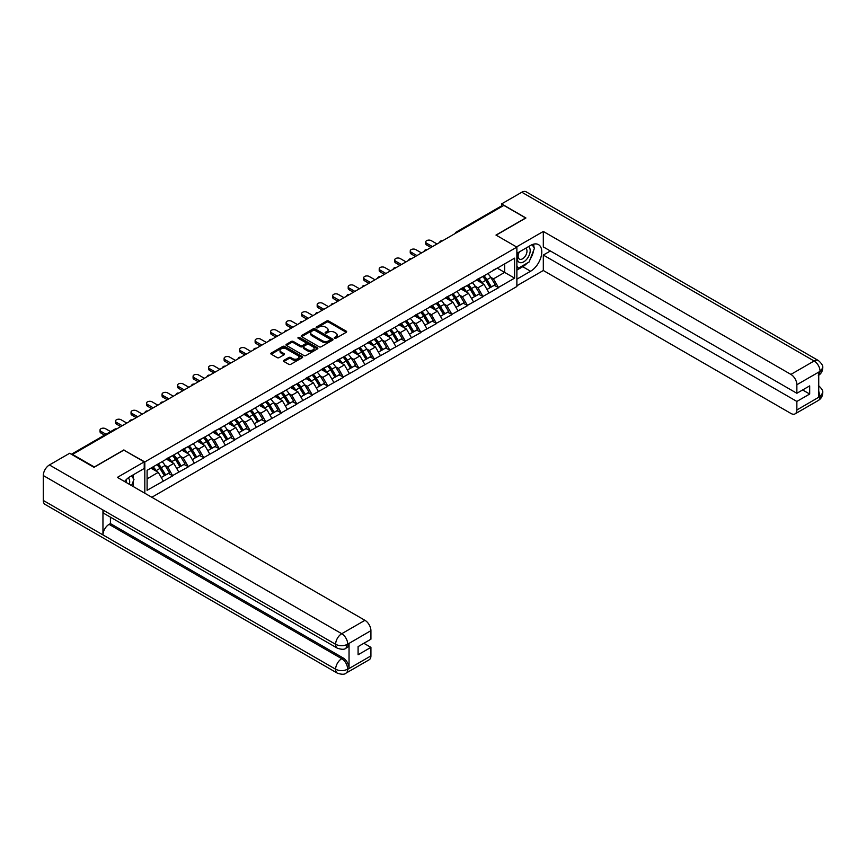 <?xml version="1.0" encoding="UTF-8"?>
<svg xmlns="http://www.w3.org/2000/svg" width="866" height="866" viewBox="0 0 866 866"><rect width="100%" height="100%" fill="white"/><g stroke="black" fill="none" stroke-linecap="round" stroke-linejoin="round"><path stroke-width="1.3" d="M334.503 338.281A0.963 0.563 0 0 0 335.867 338.281L346.238 332.295A1.386 0.801 0 0 0 346.638 331.732A1.386 0.801 0 0 0 346.238 331.169L328.669 321.026A1.386 0.801 0 0 0 326.72 321.026L316.35 327.012A0.963 0.563 0 0 0 317.714 327.803L319.056 327.023A4.417 2.555 0 0 1 325.302 327.023L326.763 327.868A4.417 2.555 0 0 1 328.062 329.675A4.417 2.555 0 0 1 326.763 331.472L325.421 332.252A0.963 0.563 0 0 0 326.796 333.042L328.138 332.263A4.417 2.555 0 0 1 334.384 332.263L335.846 333.107A4.417 2.555 0 0 1 337.134 334.915A4.417 2.555 0 0 1 335.846 336.712L334.503 337.491A0.963 0.563 0 0 0 334.503 338.281L334.503 337.491M283.875 360.353A1.386 0.801 0 0 0 283.474 360.916A1.386 0.801 0 0 0 283.875 361.479L288.8 364.326A1.386 0.801 0 0 0 290.76 364.326L302.266 357.68A1.386 0.801 0 0 0 302.678 357.117A1.386 0.801 0 0 0 302.266 356.554L284.708 346.411A1.386 0.801 0 0 0 282.749 346.411L271.231 353.057A1.386 0.801 0 0 0 270.831 353.62A1.386 0.801 0 0 0 271.231 354.183L277.185 357.626A1.386 0.801 0 0 0 279.144 357.626L284.07 354.779A1.386 0.801 0 0 0 284.47 354.216A1.386 0.801 0 0 0 284.07 353.653L281.114 351.942A3.691 2.133 0 0 1 280.032 350.438A3.691 2.133 0 0 1 282.316 348.468A3.691 2.133 0 0 1 286.343 348.933L297.904 355.601A3.691 2.133 0 0 1 298.986 357.117A3.691 2.133 0 0 1 296.702 359.087A3.691 2.133 0 0 1 292.686 358.621L290.76 357.506A1.386 0.801 0 0 0 288.8 357.506L283.875 360.353L283.875 361.479L288.8 358.654L288.8 357.506M123.935 449.887L94.307 466.99L72.528 454.423L503.85 205.404L525.63 217.972L495.991 235.076L516.872 247.135L144.817 461.935L123.935 450.168M319.153 346.801A1.386 0.801 0 0 0 321.102 346.801L332.62 340.154A1.386 0.801 0 0 0 333.031 339.591A1.386 0.801 0 0 0 332.62 339.028L315.062 328.885A1.386 0.801 0 0 0 313.102 328.885L301.585 335.532A1.386 0.801 0 0 0 301.184 336.095A1.386 0.801 0 0 0 301.585 336.658L319.153 346.801M298.608 338.487A0.963 0.563 0 0 1 299.593 338.628L299.593 337.48L317.443 347.786A1.386 0.801 0 0 1 317.854 348.349A1.386 0.801 0 0 1 317.443 348.911L305.936 355.569A1.386 0.801 0 0 1 303.977 355.569L286.408 345.426L291.344 342.6L291.344 341.453L286.408 344.3A1.386 0.801 0 0 0 286.007 344.863A1.386 0.801 0 0 0 286.408 345.426L286.408 344.3M291.344 342.6A1.386 0.801 0 0 1 293.293 342.6L293.293 341.453A1.386 0.801 0 0 0 291.344 341.453M293.293 341.453L300.415 345.566A1.386 0.801 0 0 0 302.364 345.566L305.644 343.672A1.386 0.801 0 0 0 306.044 343.109A1.386 0.801 0 0 0 305.644 342.546L298.218 338.27A0.963 0.563 0 0 1 299.593 337.48M144.817 493.23L144.817 461.935M151.821 497.268L516.872 286.516L516.872 247.135M157.017 464.598A9.418 5.434 -120 0 1 160.242 468.365L164.627 475.618L168.459 473.41L172.702 475.856L167.733 466.904L164.984 465.313M172.702 475.856L147.101 490.297L147.101 470.325L514.588 258.155L514.588 278.138L498.426 287.458L493.458 278.852L490.708 277.261M482.741 276.546A9.418 5.434 -120 0 1 485.967 280.313L490.351 287.566L494.183 285.358L498.426 287.458M498.426 287.804L482.925 296.421L477.945 287.804L475.196 286.213M467.229 285.499A9.418 5.434 -120 0 1 470.455 289.266L474.849 296.518L478.671 294.31L482.925 296.421M482.925 296.757L467.413 305.373L462.433 296.757L459.684 295.165M451.716 294.451A9.418 5.434 -120 0 1 454.942 298.229L459.337 305.471L463.158 303.262L467.413 305.373M467.413 305.72L451.9 314.326L446.932 305.72L444.171 304.128M436.204 303.403A9.418 5.434 -120 0 1 439.43 307.181L443.825 314.434L447.646 312.215L451.9 314.326M451.9 314.672L436.388 323.278L431.42 314.672L428.659 313.081M420.692 312.366A9.418 5.434 -120 0 1 423.918 316.133L428.313 323.386L432.145 321.178L436.388 323.278M436.388 323.624L420.876 332.241L415.907 323.624L413.147 322.033M405.191 321.318A9.418 5.434 -120 0 1 408.416 325.086L412.801 332.338L416.633 330.13L420.876 332.241M420.876 332.576L405.364 341.193L400.395 332.576L397.646 330.985M389.678 330.271A9.418 5.434 -120 0 1 392.904 334.049L397.288 341.291L401.12 339.082L405.364 341.193M405.364 341.54L389.852 350.145L384.883 341.54L382.133 339.948M374.166 339.223A9.418 5.434 -120 0 1 377.392 343.001L381.776 350.254L385.608 348.035L389.852 350.145M389.852 350.492L374.35 359.098L369.371 350.492L366.621 348.901M358.654 348.186A9.418 5.434 -120 0 1 361.88 351.953L366.275 359.206L370.096 356.998L374.35 359.098M374.35 359.444L358.838 368.061L353.858 359.444L351.109 357.853M343.142 357.138A9.418 5.434 -120 0 1 346.368 360.905L350.762 368.158L354.584 365.95L358.838 368.061M358.838 368.396L343.326 377.013L338.357 368.396L335.597 366.816M327.629 366.091A9.418 5.434 -120 0 1 330.855 369.869L335.25 377.111L339.071 374.902L343.326 377.013M343.326 377.36L327.813 385.965L322.845 377.36L320.084 375.768M312.117 375.054A9.418 5.434 -120 0 1 315.343 378.821L319.738 386.074L323.57 383.855L327.813 385.965M327.813 386.312L312.301 394.918L307.333 386.312L304.572 384.72M296.616 384.006A9.418 5.434 -120 0 1 299.831 387.773L304.226 395.026L308.058 392.818L312.301 394.918M312.301 395.264L296.789 403.881L291.82 395.264L289.071 393.673M281.104 392.958A9.418 5.434 -120 0 1 284.329 396.725L288.714 403.978L292.546 401.77L296.789 403.881M296.789 404.216L281.277 412.833L276.308 404.216L273.559 402.636M265.591 401.911A9.418 5.434 -120 0 1 268.817 405.689L273.201 412.93L277.033 410.722L281.277 412.833M281.277 413.179L265.765 421.785L260.796 413.179L258.046 411.588M250.079 410.874A9.418 5.434 -120 0 1 253.305 414.641L257.7 421.894L261.521 419.674L265.765 421.785M265.765 422.132L250.263 430.738L245.284 422.132L242.534 420.54M234.567 419.826A9.418 5.434 -120 0 1 237.793 423.593L242.188 430.846L246.009 428.638L250.263 430.738M250.263 431.084L234.751 439.701L229.782 431.084L227.022 429.493M219.055 428.778A9.418 5.434 -120 0 1 222.281 432.545L226.675 439.798L230.497 437.59L234.751 439.701M234.751 440.036L219.239 448.653L214.27 440.036L211.51 438.456M203.542 437.731A9.418 5.434 -120 0 1 206.768 441.508L211.163 448.75L214.995 446.542L219.239 448.653M219.239 448.999L203.726 457.605L198.758 448.999L195.997 447.408M188.041 446.694A9.418 5.434 -120 0 1 191.256 450.461L195.651 457.713L199.483 455.494L203.726 457.605M203.726 457.952L188.214 466.558L183.246 457.952L180.485 456.36M172.529 455.646A9.418 5.434 -120 0 1 175.755 459.413L180.139 466.666L183.971 464.457L188.214 466.558M188.214 466.904L172.702 475.521M167.43 458.233L172.702 455.538M167.733 466.904L173.795 463.407L166.142 458.98M178.775 472.013L173.795 463.407M182.942 449.281L188.214 446.585M183.246 457.952L189.308 454.444L181.654 450.028M194.276 463.061L189.308 454.444M198.455 440.329L203.726 437.633M198.758 448.999L204.82 445.492L197.167 441.075M209.789 454.109L204.82 445.492M213.967 431.376L219.239 428.67M214.27 440.036L220.332 436.54L212.679 432.123M225.301 445.146L220.332 436.54M229.479 422.413L234.751 419.718M229.782 431.084L235.844 427.588L228.191 423.16M240.813 436.193L235.844 427.588M244.991 413.461L250.263 410.765M245.284 422.132L251.356 418.624L243.692 414.208M256.325 427.241L251.356 418.624M260.504 404.509L265.765 401.813M260.796 413.179L266.869 409.672L259.205 405.256M271.837 418.289L266.869 409.672M276.016 395.556L281.277 392.85M276.308 404.216L282.37 400.72L274.717 396.303M287.35 409.326L282.37 400.72M291.517 386.593L296.789 383.898M291.82 395.264L297.882 391.768L290.229 387.34M302.851 400.373L297.882 391.768M307.029 377.641L312.301 374.946M307.333 386.312L313.395 382.804L305.741 378.388M318.363 391.421L313.395 382.804M322.542 368.689L327.813 365.993M322.845 377.36L328.907 373.852L321.254 369.436M333.875 382.469L328.907 373.852M338.054 359.736L343.326 357.03M338.357 368.396L344.419 364.9L336.766 360.483M349.388 373.506L344.419 364.9M353.566 350.773L358.838 348.078M353.858 359.444L359.931 355.948L352.267 351.52M364.9 364.554L359.931 355.948M369.078 341.821L374.35 339.126M369.371 350.492L375.443 346.985L367.779 342.568M380.412 355.601L375.443 346.985M384.591 332.869L389.852 330.173M384.883 341.54L390.945 338.032L383.292 333.616M395.924 346.649L390.945 338.032M400.092 323.916L405.364 321.21M400.395 332.576L406.457 329.08L398.804 324.663M411.437 337.686L406.457 329.08M415.604 314.953L420.876 312.258M415.907 323.624L421.969 320.128L414.316 315.7M426.938 328.734L421.969 320.128M431.116 306.001L436.388 303.306M431.42 314.672L437.482 311.165L429.828 306.748M442.45 319.781L437.482 311.165M446.629 297.049L451.9 294.353M446.932 305.72L452.994 302.212L445.34 297.796M457.962 310.829L452.994 302.212M462.141 288.097L467.413 285.39M462.433 296.757L468.506 293.26L460.842 288.843M473.475 301.866L468.506 293.26M477.653 279.133L482.925 276.438M477.945 287.804L484.018 284.308L476.354 279.88M488.987 292.914L484.018 284.308M502.356 206.26L457.313 232.261M456.685 232.629A2.111 1.212 120 0 1 457.216 232.207A2.111 1.212 60 0 0 456.166 232.11L501.208 206.097A2.111 1.212 60 0 1 502.258 206.205M493.165 270.181L498.426 267.486M493.458 278.852L504.64 272.389L504.64 263.892L514.588 258.155M497.29 268.146L514.588 278.138M147.101 478.822L158.283 472.36L150.933 468.116M163.263 480.966L158.283 472.36M334.893 338.411L335.846 337.859A4.417 2.555 0 0 0 337.134 336.062L337.134 334.915M328.062 329.675L328.062 330.823A4.417 2.555 0 0 1 326.763 332.62L325.811 333.172M346.216 332.306L328.669 322.174A1.386 0.801 0 0 0 326.72 322.174L316.74 327.933M332.62 339.028L332.62 340.154L315.062 330.033A1.386 0.801 0 0 0 313.102 330.033L301.606 336.668L301.585 335.532M330.184 339.981A0.963 0.563 0 0 0 330.184 339.191L314.759 330.292A0.963 0.563 0 0 0 313.395 330.292L311.987 331.115A4.417 2.555 0 0 0 310.688 332.912A4.417 2.555 0 0 0 311.987 334.72L322.52 340.803A4.417 2.555 0 0 0 328.766 340.803L330.184 339.981L330.184 341.128A0.963 0.563 0 0 0 330.466 340.739L330.466 339.591M310.688 332.912L310.688 334.06A4.417 2.555 0 0 0 311.987 335.867L311.987 334.72M330.184 341.128L328.766 341.951A4.417 2.555 0 0 1 322.52 341.951L311.987 335.867M293.293 342.6L300.415 346.714A1.386 0.801 0 0 0 302.364 346.714L305.644 344.82A1.386 0.801 0 0 0 306.044 344.257L306.044 343.109M299.593 338.628L317.432 348.922M307.809 349.832A3.691 2.133 0 0 0 311.836 350.297A3.691 2.133 0 0 0 314.109 348.327A3.691 2.133 0 0 0 313.027 346.811L308.956 344.462A1.386 0.801 0 0 0 307.008 344.462L303.739 346.357A1.386 0.801 0 0 0 303.327 346.92A1.386 0.801 0 0 0 303.739 347.483L307.809 349.832L307.809 350.979A3.691 2.133 0 0 0 311.836 351.444A3.691 2.133 0 0 0 314.109 349.474L314.109 348.327M303.327 346.92L303.327 348.067A1.386 0.801 0 0 0 303.739 348.63L303.739 347.483M307.809 350.979L303.739 348.63M298.986 357.117L298.986 358.264A3.691 2.133 0 0 1 296.702 360.234A3.691 2.133 0 0 1 292.686 359.769L290.76 358.654A1.386 0.801 0 0 0 288.8 358.654M280.032 350.438L280.032 351.585A3.691 2.133 0 0 0 281.114 353.09L281.114 351.942M284.07 353.653L284.07 354.779L281.114 353.09M302.256 357.69L284.708 347.558A1.386 0.801 0 0 0 282.749 347.558L271.253 354.194M426.689 243.292L426.689 245.013A3.237 1.862 180 0 1 425.747 243.692L425.747 241.971A3.237 1.862 0 0 0 426.689 243.292L432.459 246.615M437.038 243.974L431.268 240.651A3.237 1.862 0 0 0 427.739 240.239A3.237 1.862 0 0 0 425.747 241.971M487.785 273.634A11.529 6.657 60 0 1 490.805 277.434L486.984 279.642A11.529 6.657 -120 0 0 483.964 275.843M486.984 279.642L491.368 286.884L495.2 284.676L490.805 277.434M490.351 287.566L491.368 286.884M494.183 285.358L495.2 284.676M477.372 279.296A9.418 5.434 60 0 1 479.97 281.97M478.844 278.798A11.529 6.657 60 0 1 481.864 282.597L482.297 283.312M487.006 289.493L490.08 287.631L485.685 280.389A11.529 6.657 -120 0 0 482.665 276.59M490.08 287.631L486.973 289.428M426.689 245.013L430.965 247.481M411.188 252.244L411.188 253.965A3.237 1.862 180 0 1 410.235 252.645L410.235 250.924A3.237 1.862 0 0 0 411.188 252.244L416.947 255.567M421.525 252.937L415.756 249.603A3.237 1.862 0 0 0 412.227 249.202A3.237 1.862 0 0 0 410.235 250.924M472.273 282.587A11.529 6.657 60 0 1 475.293 286.386L471.472 288.595A11.529 6.657 -120 0 0 468.452 284.795M471.472 288.595L475.856 295.847L479.688 293.639L475.293 286.386M474.849 296.518L475.856 295.847M478.671 294.31L479.688 293.639M461.859 288.259A9.418 5.434 60 0 1 464.457 290.922M463.332 287.75A11.529 6.657 60 0 1 466.352 291.55L466.785 292.264M471.505 298.445L474.568 296.594L470.173 289.341A11.529 6.657 -120 0 0 467.153 285.542M474.568 296.594L471.461 298.38M411.188 253.965L415.453 256.433M395.675 261.196L395.675 262.918A3.237 1.862 180 0 1 394.723 261.597L394.723 259.876A3.237 1.862 0 0 0 395.675 261.196L401.434 264.531M406.013 261.889L400.244 258.555A3.237 1.862 0 0 0 396.725 258.155A3.237 1.862 0 0 0 394.723 259.876M456.761 291.539A11.529 6.657 60 0 1 459.792 295.338L455.96 297.547A11.529 6.657 -120 0 0 452.94 293.747M455.96 297.547L460.355 304.8L464.176 302.591L459.792 295.338M459.337 305.471L460.355 304.8M463.158 303.262L464.176 302.591M446.347 297.211A9.418 5.434 60 0 1 448.945 299.874M447.819 296.702A11.529 6.657 60 0 1 450.84 300.502L451.273 301.216M455.992 307.408L459.056 305.546L454.672 298.294A11.529 6.657 -120 0 0 451.641 294.494M459.056 305.546L455.949 307.343M395.675 262.918L399.951 265.386M380.163 270.149L380.163 271.881A3.237 1.862 180 0 1 379.211 270.56L379.211 268.828A3.237 1.862 0 0 0 380.163 270.149L385.933 273.483M390.501 270.841L384.731 267.518A3.237 1.862 0 0 0 381.213 267.107A3.237 1.862 0 0 0 379.211 268.828M441.259 300.491A11.529 6.657 60 0 1 444.28 304.291L440.448 306.499A11.529 6.657 -120 0 0 437.427 302.699M440.448 306.499L444.843 313.752L448.664 311.543L444.28 304.291M443.825 314.434L444.843 313.752M447.646 312.215L448.664 311.543M430.835 306.163A9.418 5.434 60 0 1 433.433 308.826M432.307 305.666A11.529 6.657 60 0 1 435.327 309.465L435.76 310.18M440.48 316.361L443.544 314.499L439.159 307.246A11.529 6.657 -120 0 0 436.139 303.446M443.544 314.499L440.437 316.296M380.163 271.881L384.439 274.349M364.651 279.112L364.651 280.833A3.237 1.862 180 0 1 363.698 279.512L363.698 277.791A3.237 1.862 0 0 0 364.651 279.112L370.421 282.435M374.989 279.794L369.219 276.471A3.237 1.862 0 0 0 365.701 276.059A3.237 1.862 0 0 0 363.698 277.791M425.747 309.454A11.529 6.657 60 0 1 428.767 313.254L424.935 315.462A11.529 6.657 -120 0 0 421.915 311.663M424.935 315.462L429.33 322.704L433.152 320.496L428.767 313.254M428.313 323.386L429.33 322.704M432.145 321.178L433.152 320.496M415.323 315.116A9.418 5.434 60 0 1 417.921 317.79M416.795 314.618A11.529 6.657 60 0 1 419.815 318.417L420.248 319.132M424.968 325.313L428.031 323.451L423.647 316.209A11.529 6.657 -120 0 0 420.627 312.41M428.031 323.451L424.925 325.248M364.651 280.833L368.927 283.301M349.139 288.064L349.139 289.785A3.237 1.862 180 0 1 348.197 288.465L348.197 286.743A3.237 1.862 0 0 0 349.139 288.064L354.908 291.398M359.477 288.757L353.718 285.423A3.237 1.862 0 0 0 350.189 285.022A3.237 1.862 0 0 0 348.197 286.743M410.235 318.407A11.529 6.657 60 0 1 413.255 322.206L409.423 324.414A11.529 6.657 -120 0 0 406.403 320.615M409.423 324.414L413.818 331.667L417.65 329.459L413.255 322.206M412.801 332.338L413.818 331.667M416.633 330.13L417.65 329.459M399.811 324.079A9.418 5.434 60 0 1 402.409 326.742M401.283 323.57A11.529 6.657 60 0 1 404.303 327.37L404.736 328.084M409.456 334.265L412.53 332.414L408.135 325.161A11.529 6.657 -120 0 0 405.115 321.362M412.53 332.414L409.423 334.2M349.139 289.785L353.415 292.253M518.929 252.147A9.136 5.272 120 0 0 520.498 262.701A9.136 5.272 120 0 0 528.758 256.163A9.136 5.272 120 0 0 528.541 246.604M519.448 251.844A6.257 3.616 120 0 0 519.427 259.107A6.257 3.616 120 0 0 520.347 259.389A6.257 3.616 120 0 0 526.073 254.766A6.257 3.616 120 0 0 525.684 248.271A6.257 3.616 120 0 0 525.662 248.261M532.027 244.688L534.474 248.174L529.104 262.008L518.366 268.2L516.872 266.079M516.872 267.334L518.366 268.2M131.48 475.845L133.97 479.396L131.578 485.577M129.391 484.321A9.136 5.272 120 0 0 128.19 477.935M126.479 482.643A6.257 3.616 120 0 0 125.841 480.067M527.123 263.145A15.815 9.136 120 0 1 522.739 266.706L530.598 271.242A15.815 9.136 120 0 0 540.925 257.299A15.815 9.136 120 0 0 538.5 244.623A15.815 9.136 120 0 0 530.598 245.414L516.872 253.337M530.598 271.242L516.872 279.166M516.872 285.769L543.318 270.495L543.318 255.059L796.861 401.434L796.861 409.986L820.221 396.379L818.738 397.072L818.738 372.391L820.08 371.33L796.861 384.731A8.433 4.871 -120 0 0 790.896 374.404L814.116 360.992L521.797 192.23L501.566 203.911L525.922 217.972L496.142 235.162M550.386 250.978L543.318 255.059M802.63 389.96L809.688 394.03L809.688 385.879L796.861 393.283L543.318 246.907L543.318 231.46L790.896 374.404M516.526 246.929L543.318 231.46M543.318 270.495L790.896 413.439A8.433 4.871 -120 0 0 795.118 413.851A8.433 4.871 -120 0 0 796.861 409.986M521.797 192.23A8.649 4.99 -60 0 1 526.117 191.797L818.435 360.57A8.649 4.99 -60 0 0 814.116 360.992A8.433 4.871 60 0 1 820.08 371.33M501.566 206L501.566 203.911M796.861 393.283L796.861 384.731M809.688 394.03L796.861 401.434M530.263 259.01A15.815 9.136 120 0 0 533.673 250.231M533.921 247.395A15.815 9.136 120 0 0 533.532 244.169M522.739 266.706L516.872 270.095M516.872 268.254L517.673 267.8M818.738 391.172L820.08 396.303M818.435 385.543C821.834 388.585 823.252 391.031 822.7 392.861L820.232 396.379M818.435 360.57C821.823 363.59 823.252 366.047 822.7 367.942L820.232 371.417M337.404 648.212A8.649 4.99 -60 0 1 335.618 644.315C339.602 646.22 343.575 646.209 347.537 644.261L345.956 648.201C344.538 649.641 341.691 649.641 337.404 648.212L104.743 513.884A8.649 4.99 -60 0 1 102.957 509.987L43.3 475.542A8.649 4.99 -60 0 1 49.416 464.955L69.648 453.275L94.004 467.337L123.838 450.114L144.221 461.881L144.221 468.484L130.106 476.636A15.815 9.136 120 0 0 124.563 481.528M144.221 461.881L117.375 477.382L364.954 620.316A8.433 4.871 60 0 1 370.919 630.654L370.919 639.205L358.091 646.61L358.091 654.761L370.919 647.357L370.919 655.908A8.433 4.871 60 0 1 369.165 659.773L345.956 673.174A8.433 4.871 -120 0 0 347.699 669.31L370.919 655.908M133.039 486.421L136.363 488.348M133.386 486.227L133.386 480.922M133.386 478.552L133.386 474.741M345.956 673.174C344.603 674.603 341.756 674.603 337.404 673.185L45.086 504.413A8.649 4.99 -60 0 1 43.3 500.461L102.957 534.907A8.649 4.99 -60 0 1 109.073 524.363L341.734 658.69L343.077 657.922A8.433 4.871 60 0 1 349.041 668.249L349.041 643.568A8.433 4.871 60 0 1 347.298 647.432L345.956 648.201M43.3 475.542L43.3 500.461M49.416 464.955L341.734 633.717A8.649 4.99 -60 0 0 335.618 644.315L102.957 509.987L102.957 534.907L335.618 669.223C339.591 671.15 343.564 671.15 347.547 669.223L347.699 669.31M370.919 647.357L363.85 643.276M110.415 517.164L110.415 523.594L343.077 657.922M110.415 523.594L109.073 524.363M333.627 297.016L333.627 298.738A3.237 1.862 180 0 1 332.685 297.417L332.685 295.696A3.237 1.862 0 0 0 333.627 297.016L339.396 300.35M343.964 297.709L338.205 294.375A3.237 1.862 0 0 0 334.677 293.975A3.237 1.862 0 0 0 332.685 295.696M394.723 327.359A11.529 6.657 60 0 1 397.743 331.158L393.911 333.367A11.529 6.657 -120 0 0 390.891 329.567M393.911 333.367L398.306 340.619L402.138 338.411L397.743 331.158M397.288 341.291L398.306 340.619M401.12 339.082L402.138 338.411M384.298 333.031A9.418 5.434 60 0 1 386.896 335.694M385.771 332.522A11.529 6.657 60 0 1 388.791 336.322L389.224 337.036M393.943 343.228L397.018 341.366L392.623 334.114A11.529 6.657 -120 0 0 389.603 330.314M397.018 341.366L393.911 343.163M333.627 298.738L337.902 301.206M318.114 305.969L318.114 307.701A3.237 1.862 180 0 1 317.173 306.38L317.173 304.648A3.237 1.862 0 0 0 318.114 305.969L323.884 309.303M328.463 306.661L322.693 303.338A3.237 1.862 0 0 0 319.164 302.927A3.237 1.862 0 0 0 317.173 304.648M379.211 336.311A11.529 6.657 60 0 1 382.231 340.111L378.41 342.319A11.529 6.657 -120 0 0 375.379 338.519M378.41 342.319L382.794 349.572L386.626 347.363L382.231 340.111M381.776 350.254L382.794 349.572M385.608 348.035L386.626 347.363M368.797 341.983A9.418 5.434 60 0 1 371.395 344.646M370.258 341.485A11.529 6.657 60 0 1 373.289 345.285L373.722 345.999M378.431 352.181L381.505 350.319L377.111 343.066A11.529 6.657 -120 0 0 374.09 339.266M381.505 350.319L378.399 352.116M318.114 307.701L322.39 310.169M302.613 314.932L302.613 316.653A3.237 1.862 180 0 1 301.66 315.332L301.66 313.611A3.237 1.862 0 0 0 302.613 314.932L308.372 318.255M312.951 315.614L307.181 312.29A3.237 1.862 0 0 0 303.652 311.879A3.237 1.862 0 0 0 301.66 313.611M363.698 345.274A11.529 6.657 60 0 1 366.719 349.074L362.897 351.282A11.529 6.657 -120 0 0 359.877 347.483M362.897 351.282L367.281 358.524L371.113 356.316L366.719 349.074M366.275 359.206L367.281 358.524M370.096 356.998L371.113 356.316M353.285 350.947A9.418 5.434 60 0 1 355.883 353.609M354.757 350.438A11.529 6.657 60 0 1 357.777 354.237L358.21 354.952M362.93 361.133L365.993 359.271L361.598 352.029A11.529 6.657 -120 0 0 358.578 348.229M365.993 359.271L362.886 361.068M302.613 316.653L306.878 319.121M287.101 323.884L287.101 325.605A3.237 1.862 180 0 1 286.148 324.285L286.148 322.563A3.237 1.862 0 0 0 287.101 323.884L292.86 327.218M297.439 324.577L291.669 321.243A3.237 1.862 0 0 0 288.151 320.842A3.237 1.862 0 0 0 286.148 322.563M348.186 354.226A11.529 6.657 60 0 1 351.217 358.026L347.385 360.234A11.529 6.657 -120 0 0 344.365 356.435M347.385 360.234L351.78 367.487L355.601 365.279L351.217 358.026M350.762 368.158L351.78 367.487M354.584 365.95L355.601 365.279M337.772 359.899A9.418 5.434 60 0 1 340.37 362.562M339.245 359.39A11.529 6.657 60 0 1 342.265 363.19L342.698 363.904M347.418 370.085L350.481 368.234L346.097 360.981A11.529 6.657 -120 0 0 343.066 357.182M350.481 368.234L347.374 370.02M287.101 325.605L291.377 328.073M271.588 332.836L271.588 334.557A3.237 1.862 180 0 1 270.636 333.237L270.636 331.516A3.237 1.862 0 0 0 271.588 332.836L277.358 336.17M281.926 333.529L276.157 330.195A3.237 1.862 0 0 0 272.638 329.794A3.237 1.862 0 0 0 270.636 331.516M332.685 363.179A11.529 6.657 60 0 1 335.705 366.978L331.873 369.187A11.529 6.657 -120 0 0 328.853 365.387M331.873 369.187L336.268 376.439L340.089 374.231L335.705 366.978M335.25 377.111L336.268 376.439M339.071 374.902L340.089 374.231M322.26 368.851A9.418 5.434 60 0 1 324.858 371.514M323.732 368.342A11.529 6.657 60 0 1 326.753 372.142L327.186 372.856M331.905 379.048L334.969 377.186L330.585 369.934A11.529 6.657 -120 0 0 327.554 366.134M334.969 377.186L331.862 378.983M271.588 334.557L275.864 337.026M256.076 341.789L256.076 343.521A3.237 1.862 180 0 1 255.124 342.2L255.124 340.479A3.237 1.862 0 0 0 256.076 341.789L261.846 345.123M266.414 342.481L260.644 339.158A3.237 1.862 0 0 0 257.126 338.747A3.237 1.862 0 0 0 255.124 340.479M317.173 372.131A11.529 6.657 60 0 1 320.193 375.931L316.361 378.15A11.529 6.657 -120 0 0 313.34 374.339M316.361 378.15L320.756 385.392L324.577 383.183L320.193 375.931M319.738 386.074L320.756 385.392M323.57 383.855L324.577 383.183M306.748 377.803A9.418 5.434 60 0 1 309.346 380.477M308.22 377.305A11.529 6.657 60 0 1 311.24 381.105L311.673 381.819M316.393 388L319.457 386.139L315.072 378.886A11.529 6.657 -120 0 0 312.052 375.086M319.457 386.139L316.35 387.936M256.076 343.521L260.352 345.989M240.564 350.752L240.564 352.473A3.237 1.862 180 0 1 239.622 351.152L239.622 349.431A3.237 1.862 0 0 0 240.564 350.752L246.334 354.075M250.902 351.434L245.143 348.11A3.237 1.862 0 0 0 241.614 347.699A3.237 1.862 0 0 0 239.622 349.431M301.66 381.094A11.529 6.657 60 0 1 304.68 384.894L300.848 387.102A11.529 6.657 -120 0 0 297.828 383.302M300.848 387.102L305.243 394.344L309.075 392.136L304.68 384.894M304.226 395.026L305.243 394.344M308.058 392.818L309.075 392.136M291.236 386.766A9.418 5.434 60 0 1 293.834 389.429M292.708 386.258A11.529 6.657 60 0 1 295.728 390.057L296.161 390.772M300.881 396.953L303.955 395.091L299.56 387.849A11.529 6.657 -120 0 0 296.54 384.049M303.955 395.091L300.848 396.888M240.564 352.473L244.84 354.941M225.052 359.704L225.052 361.425A3.237 1.862 180 0 1 224.11 360.104L224.11 358.383A3.237 1.862 0 0 0 225.052 359.704L230.821 363.038M235.39 360.397L229.631 357.063A3.237 1.862 0 0 0 226.102 356.662A3.237 1.862 0 0 0 224.11 358.383M286.148 390.046A11.529 6.657 60 0 1 289.168 393.846L285.336 396.054A11.529 6.657 -120 0 0 282.316 392.255M285.336 396.054L289.731 403.307L293.563 401.099L289.168 393.846M288.714 403.978L289.731 403.307M292.546 401.77L293.563 401.099M275.724 395.719A9.418 5.434 60 0 1 278.322 398.382M277.196 395.21A11.529 6.657 60 0 1 280.216 399.01L280.649 399.724M285.369 405.905L288.443 404.054L284.048 396.801A11.529 6.657 -120 0 0 281.028 393.002M288.443 404.054L285.336 405.84M225.052 361.425L229.328 363.893M209.54 368.656L209.54 370.377A3.237 1.862 180 0 1 208.598 369.057L208.598 367.336A3.237 1.862 0 0 0 209.54 368.656L215.309 371.99M219.888 369.349L214.119 366.015A3.237 1.862 0 0 0 210.59 365.614A3.237 1.862 0 0 0 208.598 367.336M270.636 398.999A11.529 6.657 60 0 1 273.656 402.798L269.835 405.007A11.529 6.657 -120 0 0 266.804 401.207M269.835 405.007L274.219 412.259L278.051 410.051L273.656 402.798M273.201 412.93L274.219 412.259M277.033 410.722L278.051 410.051M260.211 404.671A9.418 5.434 60 0 1 262.82 407.334M261.684 404.162A11.529 6.657 60 0 1 264.715 407.962L265.148 408.676M269.856 414.868L272.931 413.006L268.536 405.753A11.529 6.657 -120 0 0 265.516 401.954M272.931 413.006L269.824 414.803M209.54 370.377L213.815 372.845M194.027 377.619L194.027 379.34A3.237 1.862 180 0 1 193.086 378.02L193.086 376.299A3.237 1.862 0 0 0 194.027 377.619L199.797 380.943M204.376 378.301L198.606 374.978A3.237 1.862 0 0 0 195.077 374.567A3.237 1.862 0 0 0 193.086 376.299M255.124 407.951A11.529 6.657 60 0 1 258.144 411.751L254.323 413.97A11.529 6.657 -120 0 0 251.302 410.17M254.323 413.97L258.707 421.212L262.539 419.003L258.144 411.751M257.7 421.894L258.707 421.212M261.521 419.674L262.539 419.003M244.71 413.623A9.418 5.434 60 0 1 247.308 416.297M246.182 413.125A11.529 6.657 60 0 1 249.202 416.925L249.635 417.639M254.355 423.82L257.418 421.959L253.024 414.706A11.529 6.657 -120 0 0 250.003 410.906M257.418 421.959L254.312 423.755M194.027 379.34L198.303 381.809M178.526 386.572L178.526 388.293A3.237 1.862 180 0 1 177.573 386.972L177.573 385.251A3.237 1.862 0 0 0 178.526 386.572L184.285 389.895M188.864 387.254L183.094 383.93A3.237 1.862 0 0 0 179.576 383.519A3.237 1.862 0 0 0 177.573 385.251M239.611 416.914A11.529 6.657 60 0 1 242.632 420.714L238.81 422.922A11.529 6.657 -120 0 0 235.79 419.122M238.81 422.922L243.194 430.175L247.026 427.956L242.632 420.714M242.188 430.846L243.194 430.175M246.009 428.638L247.026 427.956M229.198 422.586A9.418 5.434 60 0 1 231.796 425.249M230.67 422.078A11.529 6.657 60 0 1 233.69 425.877L234.123 426.592M238.843 432.773L241.906 430.911L237.511 423.669A11.529 6.657 -120 0 0 234.491 419.869M241.906 430.911L238.799 432.708M178.526 388.293L182.802 390.761M163.014 395.524L163.014 397.245A3.237 1.862 180 0 1 162.061 395.924L162.061 394.203A3.237 1.862 0 0 0 163.014 395.524L168.773 398.858M173.352 396.217L167.582 392.883A3.237 1.862 0 0 0 164.064 392.482A3.237 1.862 0 0 0 162.061 394.203M224.099 425.866A11.529 6.657 60 0 1 227.13 429.666L223.298 431.874A11.529 6.657 -120 0 0 220.278 428.075M223.298 431.874L227.693 439.127L231.514 436.919L227.13 429.666M226.675 439.798L227.693 439.127M230.497 437.59L231.514 436.919M213.686 431.539A9.418 5.434 60 0 1 216.284 434.202M215.158 431.03A11.529 6.657 60 0 1 218.178 434.829L218.611 435.544M223.331 441.736L226.394 439.874L222.01 432.621A11.529 6.657 -120 0 0 218.979 428.822M226.394 439.874L223.287 441.66M163.014 397.245L167.29 399.713M147.501 404.476L147.501 406.197A3.237 1.862 180 0 1 146.549 404.877L146.549 403.155A3.237 1.862 0 0 0 147.501 404.476L153.271 407.81M157.839 405.169L152.07 401.835A3.237 1.862 0 0 0 148.551 401.434A3.237 1.862 0 0 0 146.549 403.155M208.598 434.819A11.529 6.657 60 0 1 211.618 438.618L207.786 440.826A11.529 6.657 -120 0 0 204.766 437.027M207.786 440.826L212.181 448.079L216.002 445.871L211.618 438.618M211.163 448.75L212.181 448.079M214.995 446.542L216.002 445.871M198.173 440.491A9.418 5.434 60 0 1 200.771 443.154M199.645 439.982A11.529 6.657 60 0 1 202.666 443.782L203.099 444.496M207.818 450.688L210.882 448.826L206.498 441.573A11.529 6.657 -120 0 0 203.478 437.774M210.882 448.826L207.775 450.623M147.501 406.197L151.777 408.665M131.989 413.439L131.989 415.16A3.237 1.862 180 0 1 131.047 413.84L131.047 412.119A3.237 1.862 0 0 0 131.989 413.439L137.759 416.762M142.327 414.121L136.568 410.798A3.237 1.862 0 0 0 133.039 410.387A3.237 1.862 0 0 0 131.047 412.119M193.086 443.771A11.529 6.657 60 0 1 196.106 447.57L192.274 449.79A11.529 6.657 -120 0 0 189.253 445.99M192.274 449.79L196.669 457.031L200.501 454.823L196.106 447.57M195.651 457.713L196.669 457.031M199.483 455.494L200.501 454.823M182.661 449.443A9.418 5.434 60 0 1 185.259 452.117M184.133 448.945A11.529 6.657 60 0 1 187.153 452.745L187.586 453.459M192.306 459.64L195.37 457.778L190.985 450.536A11.529 6.657 -120 0 0 187.965 446.726M195.37 457.778L192.274 459.575M131.989 415.16L136.265 417.629M116.477 422.392L116.477 424.113A3.237 1.862 180 0 1 115.535 422.792L115.535 421.071A3.237 1.862 0 0 0 116.477 422.392L122.247 425.715M126.815 423.073L121.056 419.75A3.237 1.862 0 0 0 117.527 419.339A3.237 1.862 0 0 0 115.535 421.071M177.573 452.734A11.529 6.657 60 0 1 180.593 456.534L176.761 458.742A11.529 6.657 -120 0 0 173.741 454.942M176.761 458.742L181.156 465.995L184.988 463.775L180.593 456.534M180.139 466.666L181.156 465.995M183.971 464.457L184.988 463.775M167.149 458.406A9.418 5.434 60 0 1 169.747 461.069M168.621 457.897A11.529 6.657 60 0 1 171.641 461.697L172.074 462.412M176.794 468.593L179.868 466.731L175.473 459.489A11.529 6.657 -120 0 0 172.453 455.689M179.868 466.731L176.761 468.528M116.477 424.113L120.753 426.581M100.965 431.344L100.965 433.065A3.237 1.862 180 0 1 100.023 431.744L100.023 430.023A3.237 1.862 0 0 0 100.965 431.344L106.02 434.256M110.588 431.614L105.544 428.702A3.237 1.862 0 0 0 102.015 428.302A3.237 1.862 0 0 0 100.023 430.023M162.061 461.686A11.529 6.657 60 0 1 165.081 465.486L161.26 467.694A11.529 6.657 -120 0 0 158.229 463.895M161.26 467.694L165.644 474.947L169.476 472.739L165.081 465.486M164.627 475.618L165.644 474.947M168.459 473.41L169.476 472.739M151.896 467.553A9.418 5.434 60 0 1 154.235 470.022M153.109 466.85A11.529 6.657 60 0 1 156.14 470.649L156.573 471.364M161.282 477.556L164.356 475.694L159.961 468.441A11.529 6.657 -120 0 0 156.941 464.641M164.356 475.694L161.249 477.48M100.965 433.065L104.526 435.122M116.076 429.276L71.986 454.618M116.52 429.027A2.111 1.212 -60 0 0 115.979 429.222A2.111 1.212 -120 0 0 114.929 429.114L71.369 454.26M441.173 241.592A2.111 1.212 120 0 1 441.703 241.159A2.111 1.212 -60 0 1 442.245 240.964M425.661 250.545A2.111 1.212 120 0 1 426.202 250.122A2.111 1.212 -60 0 1 426.732 249.928M410.148 259.497A2.111 1.212 120 0 1 410.69 259.075A2.111 1.212 -60 0 1 411.22 258.88M394.636 268.449A2.111 1.212 120 0 1 395.177 268.027A2.111 1.212 -60 0 1 395.708 267.832M379.124 277.412A2.111 1.212 120 0 1 379.665 276.979A2.111 1.212 -60 0 1 380.196 276.795M363.623 286.365A2.111 1.212 120 0 1 364.153 285.942A2.111 1.212 -60 0 1 364.694 285.748M348.11 295.317A2.111 1.212 120 0 1 348.641 294.895A2.111 1.212 -60 0 1 349.182 294.7M332.598 304.269A2.111 1.212 120 0 1 333.129 303.847A2.111 1.212 -60 0 1 333.67 303.652M317.086 313.232A2.111 1.212 120 0 1 317.616 312.799A2.111 1.212 -60 0 1 318.158 312.615M301.574 322.184A2.111 1.212 120 0 1 302.115 321.762A2.111 1.212 -60 0 1 302.645 321.567M286.061 331.137A2.111 1.212 120 0 1 286.603 330.715A2.111 1.212 -60 0 1 287.133 330.52M270.549 340.089A2.111 1.212 120 0 1 271.09 339.667A2.111 1.212 -60 0 1 271.621 339.472M255.048 349.052A2.111 1.212 120 0 1 255.578 348.63A2.111 1.212 -60 0 1 256.109 348.435M239.536 358.004A2.111 1.212 120 0 1 240.066 357.582A2.111 1.212 -60 0 1 240.607 357.387M224.023 366.957A2.111 1.212 120 0 1 224.554 366.535A2.111 1.212 -60 0 1 225.095 366.34M208.511 375.909A2.111 1.212 120 0 1 209.042 375.487A2.111 1.212 -60 0 1 209.583 375.292M192.999 384.872A2.111 1.212 120 0 1 193.54 384.45A2.111 1.212 -60 0 1 194.071 384.255M177.487 393.824A2.111 1.212 120 0 1 178.028 393.402A2.111 1.212 -60 0 1 178.558 393.207M161.974 402.777A2.111 1.212 120 0 1 162.516 402.354A2.111 1.212 -60 0 1 163.046 402.16M146.473 411.729A2.111 1.212 120 0 1 147.004 411.307A2.111 1.212 -60 0 1 147.534 411.112M130.961 420.692A2.111 1.212 120 0 1 131.491 420.27A2.111 1.212 -60 0 1 132.033 420.075M335.846 337.859L335.846 336.712M325.421 333.042L325.421 332.252M326.763 332.62L326.763 331.472M316.35 327.803L316.35 327.012M326.72 322.174L326.72 321.026M328.669 322.174L328.669 321.026M346.238 332.295L346.238 331.169M313.102 330.033L313.102 328.885M315.062 330.033L315.062 328.885M322.52 341.951L322.52 340.803M328.766 341.951L328.766 340.803M300.415 346.714L300.415 345.566M302.364 346.714L302.364 345.566M305.644 344.82L305.644 343.672M317.443 348.911L317.443 347.786M290.76 358.654L290.76 357.506M292.686 359.769L292.686 358.621M271.231 354.183L271.231 353.057M282.749 347.558L282.749 346.411M284.708 347.558L284.708 346.411M302.266 357.68L302.266 356.554M485.685 280.389L481.864 282.597M470.173 289.341L466.352 291.55M454.672 298.294L450.84 300.502M439.159 307.246L435.327 309.465M423.647 316.209L419.815 318.417M408.135 325.161L404.303 327.37M822.7 392.883C822.603 396.195 821.152 398.717 818.338 400.449A8.433 4.871 -120 0 0 820.08 396.585M818.738 375.195L820.08 371.611M349.041 668.249L347.558 669.223M370.919 630.654L347.558 644.261M347.699 644.347L349.041 643.568M347.699 644.055A8.433 4.871 60 0 0 341.734 633.717L364.954 620.316M337.404 673.185A8.649 4.99 -60 0 1 335.618 669.223A8.649 4.99 -60 0 1 341.734 658.69C345.328 661.104 347.309 664.547 347.699 669.028M392.623 334.114L388.791 336.322M377.111 343.066L373.289 345.285M361.598 352.029L357.777 354.237M346.097 360.981L342.265 363.19M330.585 369.934L326.753 372.142M315.072 378.886L311.24 381.105M299.56 387.849L295.728 390.057M284.048 396.801L280.216 399.01M268.536 405.753L264.715 407.962M253.024 414.706L249.202 416.925M237.511 423.669L233.69 425.877M222.01 432.621L218.178 434.829M206.498 441.573L202.666 443.782M190.985 450.536L187.153 452.745M175.473 459.489L171.641 461.697M159.961 468.441L156.14 470.649M456.166 232.11A2.111 2.111 0 0 0 455.148 233.517M442.385 240.889A2.111 2.111 0 0 0 439.636 242.469M426.873 249.841A2.111 2.111 0 0 0 424.124 251.432M411.361 258.793A2.111 2.111 0 0 0 408.622 260.385M395.849 267.756A2.111 2.111 0 0 0 393.11 269.337M380.336 276.709A2.111 2.111 0 0 0 377.598 278.289M364.835 285.661A2.111 2.111 0 0 0 362.085 287.252M349.323 294.624A2.111 2.111 0 0 0 346.573 296.204M333.811 303.576A2.111 2.111 0 0 0 331.061 305.157M318.298 312.529A2.111 2.111 0 0 0 315.549 314.109M302.786 321.481A2.111 2.111 0 0 0 300.047 323.072M287.274 330.444A2.111 2.111 0 0 0 284.535 332.024M271.762 339.396A2.111 2.111 0 0 0 269.023 340.977M256.249 348.349A2.111 2.111 0 0 0 253.511 349.929M240.748 357.301A2.111 2.111 0 0 0 237.998 358.892M225.236 366.264A2.111 2.111 0 0 0 222.486 367.844M209.724 375.216A2.111 2.111 0 0 0 206.974 376.797M194.211 384.168A2.111 2.111 0 0 0 191.462 385.749M178.699 393.121A2.111 2.111 0 0 0 175.96 394.712M163.187 402.084A2.111 2.111 0 0 0 160.448 403.664M147.675 411.036A2.111 2.111 0 0 0 144.936 412.617M132.173 419.988A2.111 2.111 0 0 0 129.424 421.569M116.661 428.941A2.111 2.111 0 0 0 114.929 429.114M795.118 413.851L818.338 400.449M822.7 367.974C822.592 371.254 821.13 373.755 818.338 375.476"/></g></svg>
